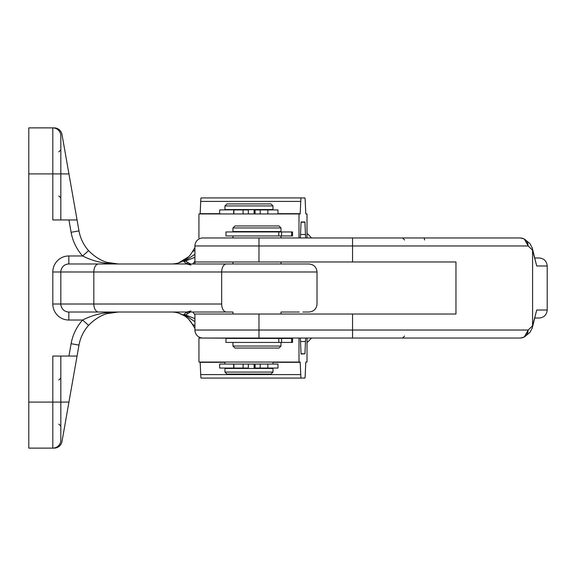 <?xml version="1.0" encoding="UTF-8"?>
<svg xmlns="http://www.w3.org/2000/svg" width="576" height="576" viewBox="0 0 576 576"><rect width="100%" height="100%" fill="white"/><g stroke="black" fill="none" stroke-linecap="round" stroke-linejoin="round"><path stroke-width="0.86" d="M302.861 312.019L309.017 312.019C313.877 311.544 316.548 308.873 317.023 304.013L317.023 271.987C316.548 267.127 313.877 264.456 309.017 263.981L226.39 263.981A8.006 4.709 90 0 0 221.681 271.987A8.006 4.709 -90 0 1 226.39 263.981L98.532 263.981A8.006 4.709 90 0 0 93.83 271.987A8.006 4.709 -90 0 1 98.532 263.981L68.832 263.981A8.006 8.006 0 0 0 60.826 271.987L221.681 271.987L93.83 271.987L93.83 304.013L93.83 271.987L60.826 271.987L60.826 304.013L221.681 304.013A8.006 4.709 90 0 0 226.39 312.019L98.532 312.019L226.39 312.019A8.006 4.709 -90 0 1 221.681 304.013L221.681 271.987L317.023 271.987L221.681 271.987L221.681 304.013L93.83 304.013A8.006 4.709 90 0 0 98.532 312.019L68.832 312.019L98.532 312.019A8.006 4.709 -90 0 1 93.83 304.013L60.826 304.013A8.006 8.006 0 0 0 68.832 312.019A8.006 8.006 0 0 1 60.826 304.013L60.826 271.987A8.006 8.006 0 0 1 68.832 263.981L68.832 255.974L82.606 255.974A48.038 48.038 0 0 1 71.107 232.294L68.933 219.946L52.819 219.946L77.062 219.946L68.94 173.909L60.826 173.909L60.826 219.946L52.819 219.946L52.819 173.909L28.8 173.909L52.819 173.909L52.819 127.879L28.8 127.879L28.8 448.121L28.8 127.879L54.108 127.879A8.006 8.006 0 0 1 61.992 134.489A8.006 8.006 0 0 0 54.108 127.879M187.553 313.79A74.059 74.059 0 0 1 186.919 312.019L183.874 314.359L186.919 312.019A74.059 74.059 0 0 0 187.553 313.79M186.919 263.981A74.059 74.059 0 0 1 187.553 262.21A74.059 74.059 0 0 0 186.919 263.981L183.874 261.641L186.919 263.981L190.944 265.075M183.809 261.598L194.926 254.318L183.809 261.598L194.926 257.35L183.809 261.598M194.926 250.236L192.413 251.726A24.019 24.019 0 0 1 171.468 263.981A24.019 24.019 0 0 0 192.413 251.726A74.059 74.059 0 0 1 194.926 247.572A74.059 74.059 0 0 0 192.413 251.726L194.926 250.236M307.015 233.402A74.059 74.059 0 0 1 311.573 237.96A74.059 74.059 0 0 0 307.015 233.402M311.573 338.04A74.059 74.059 0 0 1 307.015 342.598A74.059 74.059 0 0 0 311.573 338.04M194.926 328.428A74.059 74.059 0 0 1 192.413 324.274A74.059 74.059 0 0 0 194.926 328.428M194.926 325.764L192.413 324.274L194.926 325.764M171.468 312.019L73.39 312.019L171.468 312.019A24.019 24.019 0 0 1 192.413 324.274L188.726 319.327M194.926 321.682L183.809 314.402L194.926 321.682M178.531 313.078L184.327 315.749L178.531 313.078M299.326 312.019L280.994 312.019L299.326 312.019M232.956 312.019L193.522 312.019L232.956 312.019L232.956 314.021M299.326 263.981L280.994 263.981L299.326 263.981M193.522 263.981L232.956 263.981L193.522 263.981M194.926 318.65L183.809 314.402L185.472 314.914L190.483 312.019L185.472 314.914L194.926 318.65M190.483 263.981L185.472 261.086L190.483 263.981M192.737 263.981L194.926 261.245L192.737 263.981M194.926 314.755L192.737 312.019L194.926 314.755M188.726 256.673L178.531 262.922L188.726 256.673M176.126 263.527L173.405 263.902L176.126 263.527M73.39 263.981L302.861 263.981M68.832 320.026L68.832 312.019L68.832 320.026A16.013 16.013 0 0 1 52.819 304.013A16.013 16.013 0 0 0 68.832 320.026L82.606 320.026L68.832 320.026M60.826 304.013L52.819 304.013L60.826 304.013M60.826 271.987L52.819 271.987L52.819 304.013L52.819 271.987L60.826 271.987M52.819 127.879L52.819 173.909L60.826 173.909L60.826 135.886A8.006 8.006 0 0 0 52.819 127.879A8.006 8.006 0 0 1 60.826 135.886L60.826 173.909L68.94 173.909L78.991 230.904A40.032 40.032 0 0 0 88.574 250.639C97.466 259.704 107.41 264.154 118.411 263.981C105.206 264.082 93.276 261.418 82.606 255.974C93.276 261.418 105.206 264.082 118.411 263.981C105.206 264.082 93.276 261.418 82.606 255.974L68.832 255.974A16.013 16.013 0 0 0 52.819 271.987A16.013 16.013 0 0 1 68.832 255.974L68.832 263.981M68.94 402.091L60.826 402.091L60.826 440.114A8.006 8.006 0 0 1 52.819 448.121L28.8 448.121L52.819 448.121L52.819 402.091L28.8 402.091L52.819 402.091L52.819 356.054L77.062 356.054L52.819 356.054L60.826 356.054L60.826 402.091L68.94 402.091L78.991 345.096L61.992 441.511A8.006 8.006 0 0 1 54.108 448.121A8.006 8.006 0 0 0 61.992 441.511M68.94 173.909L61.992 134.489M88.574 325.361A40.032 40.032 0 0 0 78.991 345.096A40.032 40.032 0 0 1 88.574 325.361L82.606 320.026L88.574 325.361C97.466 316.296 107.41 311.846 118.411 312.019C105.206 311.918 93.276 314.582 82.606 320.026A48.038 48.038 0 0 0 71.107 343.706L78.991 345.096L71.107 343.706L68.933 356.054L71.107 343.706A48.038 48.038 0 0 1 82.606 320.026C93.276 314.582 105.206 311.918 118.411 312.019L68.832 312.019M52.819 448.121A8.006 8.006 0 0 0 60.826 440.114L60.826 402.091L52.819 402.091L52.819 448.121L54.108 448.121M52.819 402.091L60.826 402.091L60.826 356.054L52.819 356.054L52.819 402.091M60.826 173.909L52.819 173.909L52.819 219.946L60.826 219.946L60.826 173.909M104.911 263.016L105.689 263.124M107.395 262.433L110.333 263.16M110.261 263.146L107.575 262.483M88.574 250.639L82.606 255.974L88.574 250.639A40.032 40.032 0 0 1 78.991 230.904L77.062 219.946L68.933 219.946L71.107 232.294L78.991 230.904L71.107 232.294A48.038 48.038 0 0 0 82.606 255.974M107.201 313.618L118.411 312.019C105.206 311.918 93.276 314.582 82.606 320.026M107.942 313.409L110.16 312.876M104.911 312.984L105.437 312.912M110.088 312.898L107.395 313.567M258.977 245.966L194.926 245.966L194.926 261.979L258.977 261.979L258.977 245.966L258.977 261.979L352.555 261.979L352.555 245.966L258.977 245.966L258.977 237.96L520.474 237.96L524.268 238.982L528.163 245.966L352.555 245.966L352.555 261.979L455.962 261.979L455.962 314.021L352.555 314.021L352.555 330.034L528.163 330.034L532.584 325.757L532.584 250.243L528.163 245.966L532.584 250.243L532.584 325.757L536.753 310.018L547.2 310.018L547.2 265.982L536.753 265.982L532.584 250.243A8.006 7.934 -14.8 0 0 532.13 247.579A8.006 7.934 165.2 0 1 532.584 250.243L536.753 265.982L547.2 265.982L547.2 310.018C546.718 314.87 544.039 317.542 539.179 318.024L534.917 318.024L539.179 318.024C544.039 317.542 546.718 314.87 547.2 310.018L536.753 310.018L532.584 325.757A8.006 7.934 14.8 0 1 532.13 328.428A8.006 7.934 -165.2 0 0 532.584 325.757L528.163 330.034L524.275 337.018L520.474 338.04C525.211 337.565 527.774 334.894 528.163 330.034L352.555 330.034L352.555 314.021L455.962 314.021L455.962 261.979L194.926 261.979L194.926 263.981L194.926 245.966A8.006 8.006 0 0 1 202.932 237.96L258.977 237.96L202.932 237.96A8.006 8.006 0 0 0 194.926 245.966L352.555 245.966L352.555 237.96L258.977 237.96L258.977 245.966M194.926 314.021L352.555 314.021L258.977 314.021L258.977 330.034L352.555 330.034L258.977 330.034L258.977 314.021L194.926 314.021L194.926 330.034L258.977 330.034L194.926 330.034A8.006 8.006 0 0 0 202.932 338.04A8.006 8.006 0 0 1 194.926 330.034L194.926 314.021M534.917 257.976L539.179 257.976C544.039 258.458 546.718 261.13 547.2 265.982C546.718 261.13 544.039 258.458 539.179 257.976L534.917 257.976M423.569 237.96A2.002 1.001 -90 0 1 424.57 239.962A2.002 1.001 90 0 0 423.569 237.96M279.994 231.955L279.994 231.559L233.503 231.559L233.957 231.955L278.784 231.955L225.95 231.955L225.95 235.958L278.784 235.958L278.784 231.955L292.55 231.955L291.636 231.955L291.636 235.958L292.55 235.958L292.55 231.955L292.55 235.958L232.956 235.958L232.956 237.96L202.932 237.96M535.694 261.986L532.318 248.191M352.555 237.96L352.555 245.966L528.163 245.966C527.774 241.106 525.211 238.442 520.474 237.96L352.555 237.96M202.932 338.04L258.977 338.04L258.977 330.034L258.977 338.04L352.555 338.04L352.555 330.034L352.555 338.04L520.474 338.04L198.929 338.04L278.784 338.436L225.95 338.436L225.95 342.439L278.784 342.439L232.956 342.439L232.956 346.046L280.994 346.046L232.956 346.046L234.958 348.048L278.993 348.048L280.994 346.046L280.994 342.439M532.318 327.809L535.694 314.014M235.462 348.048L278.496 348.048L235.462 348.048M232.956 231.559L280.994 231.559L280.994 227.952L232.956 227.952L280.994 227.952L278.993 225.95L234.958 225.95L232.956 227.952L232.956 231.559M224.95 362.059L224.95 364.061L233.69 364.061L219.672 364.061L219.672 368.064L233.69 368.064L225.95 368.064L225.95 368.46L271.987 368.46L271.987 368.064L267.61 368.064M267.826 364.061L267.862 368.064L277.985 368.064L277.985 364.061L260.194 364.061L260.194 368.064L267.862 368.064L255.103 368.064L260.194 368.064L260.194 364.061L248.321 364.061L255.103 364.061L255.103 368.064L254.117 368.064L254.117 364.061L254.117 368.064L255.103 368.064L255.103 364.061L272.988 364.061L272.988 362.059M254.117 213.941L254.117 209.938L254.117 213.941M277.985 213.941L277.985 209.938L260.194 209.938L260.194 213.941L260.194 209.938L271.987 209.938L271.987 209.542L219.672 209.938L219.672 213.941M224.95 209.542L272.988 209.542L272.988 205.934L224.95 205.934L272.988 205.934L270.986 203.933L226.951 203.933L224.95 205.934L224.95 209.542M247.277 203.933L270.749 203.933L247.277 203.933M247.277 374.069L270.749 374.069L247.277 374.069M272.988 368.46L224.95 368.46L224.95 372.067L272.988 372.067L224.95 372.067L226.951 374.069L270.986 374.069L272.988 372.067L272.988 368.46M201.038 378.072A26.021 0.655 -90 0 1 200.707 374.58L200.146 362.059L224.95 362.326L200.174 362.326L200.707 374.58L300.751 374.58L300.19 362.059L272.988 362.326L300.218 362.326L300.751 374.58L200.707 374.58A26.021 0.655 90 0 0 201.038 378.072L301.082 378.072A26.021 0.655 -90 0 1 300.751 374.58A26.021 0.655 90 0 0 301.082 378.072L201.038 378.072M305.467 341.525A26.021 0.655 -90 0 1 305.798 338.04A26.021 0.655 90 0 0 305.467 341.525L300.521 341.525L305.467 341.525L304.934 353.786L305.467 341.525M301.061 353.786L304.934 353.786L301.082 354.053L304.934 353.786L301.082 354.053L300.521 341.525L301.061 353.786M300.19 338.04A26.021 0.655 -90 0 1 300.521 341.525A26.021 0.655 90 0 0 300.19 338.04M304.906 378.072L301.082 378.072L304.906 378.072A26.021 0.655 90 0 0 305.237 374.58A26.021 0.655 -90 0 1 304.906 378.072M305.777 362.326L305.237 374.58L305.777 362.326M305.798 362.059L307.015 362.059L307.015 338.04M298.994 338.04L298.994 362.059L300.19 362.059L298.994 362.059L298.994 338.04M198.95 362.059L298.994 362.059L198.95 362.059L198.929 338.04M298.994 213.941L298.994 237.96L298.994 213.941L198.929 213.941L298.994 213.941M300.19 237.96A26.021 0.655 90 0 0 300.521 234.475L301.082 221.947L304.906 221.947L305.467 234.475A26.021 0.655 90 0 0 305.798 237.96A26.021 0.655 -90 0 1 305.467 234.475L300.521 234.475L305.467 234.475L304.934 222.214L301.061 222.214L304.906 221.947L301.082 221.947L300.521 234.475A26.021 0.655 -90 0 1 300.19 237.96M307.001 237.96L307.001 213.941L305.798 213.941L305.237 201.42A26.021 0.655 90 0 0 304.906 197.928L301.082 197.928A26.021 0.655 90 0 0 300.751 201.42L300.19 213.941L277.985 213.674L300.218 213.674L300.751 201.42L200.707 201.42L200.146 213.941L219.672 213.674L200.174 213.674L200.707 201.42L300.751 201.42A26.021 0.655 -90 0 1 301.082 197.928L201.038 197.928A26.021 0.655 90 0 0 200.707 201.42A26.021 0.655 -90 0 1 201.038 197.928L304.906 197.928A26.021 0.655 -90 0 1 305.237 201.42L305.798 213.941L307.015 213.941L307.001 237.96L307.015 213.941L305.798 213.941M292.55 342.439L278.784 342.439L278.784 338.436L291.636 338.436L291.636 342.439L292.55 342.439L292.55 338.436L292.55 342.439M292.55 338.436L291.636 338.436L292.55 338.436M281.585 342.439L281.585 338.436L278.784 338.436L278.784 342.439L291.636 342.439L291.636 338.436L281.585 338.436L281.585 342.439M233.69 364.061L248.321 364.061L243.086 364.061L243.086 368.064L248.321 368.064L248.321 364.061L248.321 368.064L243.086 368.064L243.086 364.061L233.69 364.061L233.69 368.064L233.69 364.061M233.906 368.064L233.906 364.061L233.906 368.064L243.086 368.064L233.906 368.064M233.69 213.941L233.69 209.938L243.086 209.938L243.086 213.941L243.086 209.938L248.321 209.938L248.321 213.941L248.321 209.938L233.69 209.938L233.69 213.941M260.194 209.938L255.103 209.938L255.103 213.941L255.103 209.938L254.117 209.938L260.194 209.938M267.826 209.938L267.862 213.941M233.906 213.941L233.906 209.938L233.906 213.941M281.585 235.958L281.585 231.955L278.784 231.955L278.784 235.958L291.636 235.958L291.636 231.955L281.585 231.955L281.585 235.958M186.919 312.019L190.944 310.925M176.126 312.473L175.666 312.386M173.52 263.894L174.067 263.844M58.824 151.898L60.826 149.897M58.824 195.926L60.826 197.928M58.824 380.074L60.826 378.072M58.824 424.102L60.826 426.103M107.201 262.382L118.318 263.981M118.188 263.981L107.957 262.591M107.863 313.43L118.411 312.019M404.554 239.962L402.552 237.96M532.318 248.22L530.035 243.713L524.57 239.162M532.318 327.787L530.028 332.287L524.578 336.838M404.554 336.038L402.552 338.04M279.994 338.436L279.994 338.04M280.994 237.96L280.994 235.958M280.994 312.019L280.994 314.021M280.994 263.981L280.994 261.979M232.956 263.981L232.956 261.979M198.929 237.96L198.929 213.941"/></g></svg>
